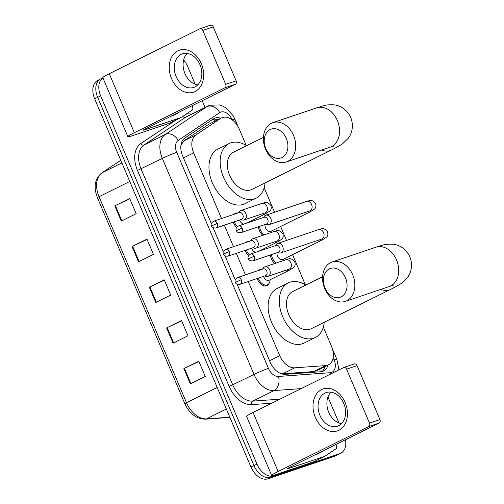<?xml version="1.0" encoding="UTF-8"?>
<svg xmlns="http://www.w3.org/2000/svg" width="504" height="504" viewBox="0 0 504 504"><rect width="100%" height="100%" fill="white"/><g stroke="black" fill="none" stroke-linecap="round" stroke-linejoin="round"><path stroke-width="0.76" d="M269.149 283.248A8.858 5.846 -116.4 0 1 267.07 285.585A8.858 5.846 -116.4 0 1 266.584 285.787A8.858 5.846 -116.4 0 1 257.179 278.51M257.979 270.642A8.858 5.846 -116.4 0 1 259.195 269.709A8.858 5.846 -116.4 0 1 259.673 269.508A8.858 5.846 -116.4 0 1 261.79 269.356M248.585 255.673A8.858 5.846 -116.4 0 1 245.221 250.337M246.015 242.468A8.858 5.846 -116.4 0 1 247.231 241.529A8.858 5.846 -116.4 0 1 247.716 241.328A8.858 5.846 -116.4 0 1 249.833 241.177M236.628 227.493A8.858 5.846 -116.4 0 1 233.257 222.157M234.058 214.288A8.858 5.846 -116.4 0 1 235.273 213.349A8.858 5.846 -116.4 0 1 235.752 213.148A8.858 5.846 -116.4 0 1 237.869 212.997M262.849 235.318A8.858 5.846 -116.4 0 1 258.432 226.768M274.806 263.498A8.858 5.846 -116.4 0 1 270.396 254.948M281.478 373.817L313.532 371.593L316.506 370.761L328.463 364.833A16.613 10.968 63.6 0 0 331.525 346.418L323.335 327.127M248.264 281.528L279.752 355.711A16.613 10.968 63.6 0 0 294.758 367.819L325.647 365.589A16.613 10.968 63.6 0 0 327.556 365.205A16.613 10.968 63.6 0 0 328.463 364.833M246.217 145.448L239.337 129.245A16.613 10.968 63.6 0 0 221.521 117.892L208.587 124.368L183.79 140.95L180.904 145.373M221.521 117.892A16.613 10.968 63.6 0 0 220.708 118.358L195.905 134.946A16.613 10.968 63.6 0 0 193.656 152.888L221.521 218.522M224.343 225.168L233.478 246.702M236.3 253.348L245.442 274.882M305.374 284.817L292.578 254.678M286.537 240.433L280.621 226.498M274.573 212.253L264.178 187.759M237.044 284.105L270.194 362.206A16.613 10.968 63.6 0 0 285.201 374.321L320.727 371.75A16.613 10.968 63.6 0 0 322.636 371.372A16.613 10.968 63.6 0 0 323.536 370.994A16.613 10.968 63.6 0 0 327.959 365.079M324.979 366.559A16.613 10.968 -116.4 0 1 321.962 371.561M345.479 439.727A16.613 10.968 -116.4 0 1 340.899 453.127A16.613 10.968 -116.4 0 1 339.998 453.499L273.874 475.845A16.613 10.968 -116.4 0 1 256.952 464.115L100.636 95.861A16.613 10.968 -116.4 0 1 102.917 77.9M183.645 59.995A16.613 10.968 -116.4 0 1 187.652 66.459L195.174 84.181M202.192 100.724L205.065 107.484M327.959 397.013L338.965 422.932M340.899 453.127L337.919 454.602A16.613 10.968 -116.4 0 1 337.019 454.98L270.887 477.32A16.613 10.968 -116.4 0 1 253.972 465.589L97.656 97.335A16.613 10.968 -116.4 0 1 100.718 78.92A16.613 10.968 -116.4 0 1 101.619 78.548M220.847 118.226A16.613 10.968 63.6 0 0 214.213 118.446A16.613 10.968 63.6 0 0 213.406 118.919L184.886 137.989A16.613 10.968 63.6 0 0 182.637 155.931L211.365 223.612M213.123 227.751L223.329 251.792M225.08 255.925L235.286 279.972M212.707 119.385A16.613 10.968 -116.4 0 1 217.86 119.7M100.718 78.92L97.738 80.401A16.613 10.968 -116.4 0 0 94.676 98.816L250.986 467.069A16.613 10.968 -116.4 0 0 267.908 478.8L334.039 456.454A16.613 10.968 -116.4 0 0 334.94 456.082L337.919 454.602A16.613 10.968 -116.4 0 1 337.019 454.98L270.887 477.32A16.613 10.968 -116.4 0 1 253.972 465.589L97.656 97.335A16.613 10.968 -116.4 0 1 100.718 78.92L102.892 77.843M114.786 205.84L129.698 198.45L136.174 213.709L121.262 221.105L114.786 205.84L115.347 205.569L121.823 220.828M166.603 327.915L181.516 320.525L187.992 335.784L173.08 343.174L166.603 327.915L167.164 327.644L173.641 342.896M183.878 368.607L198.79 361.217L205.267 376.475L190.354 383.865L183.878 368.607L184.439 368.336L190.915 383.588M132.061 246.532L146.973 239.142L153.449 254.4L138.537 261.79L132.061 246.532L132.621 246.261L139.098 261.519M149.335 287.223L164.241 279.833L170.717 295.092L155.812 302.482L149.335 287.223L149.89 286.952L156.366 302.205M164.361 280.104L149.89 286.952M147.086 239.413L132.621 246.261M198.904 361.488L184.439 368.336M181.629 320.796L167.164 327.644M129.811 198.721L115.347 205.569M323.177 450.784A27.689 18.276 -116.4 0 1 320.664 452.447A27.689 18.276 -116.4 0 1 319.158 453.071A27.689 18.276 -116.4 0 1 317.816 453.442M320.664 452.447L317.678 453.928A27.689 18.276 -116.4 0 1 316.178 454.551A27.689 18.276 -116.4 0 1 314.83 454.923M345.146 402.532A22.151 16.575 71.3 0 1 338.871 430.271A22.151 16.575 71.3 0 1 315.328 417.318A22.151 16.575 71.3 0 1 321.602 389.579A22.151 16.575 71.3 0 1 345.146 402.532M319.914 415.296A17.722 13.261 -108.7 0 0 337.516 426.17A17.722 13.261 -108.7 0 0 343.772 403.471A17.722 13.261 -108.7 0 0 326.17 392.591A17.722 13.261 -108.7 0 0 319.914 415.296M341.573 423.606A17.722 13.261 71.3 0 1 328.753 412.31A17.722 13.261 71.3 0 1 330.952 392.169M335.796 444.528L336.357 445.838A2.772 1.827 63.6 0 1 335.979 448.831L324.998 456.177A2.772 1.827 63.6 0 1 324.859 456.252A2.772 1.827 63.6 0 1 324.708 456.315L288.32 468.613A5.538 0.372 157 0 1 286.946 468.928A5.538 0.372 157 0 1 288.565 467.945L379.147 423.032L368.701 426.56A2.772 2.073 -108.7 0 0 369.489 423.095L379.928 419.567A2.772 2.073 71.3 0 1 379.147 423.032M313.816 461.721A2.772 1.827 -116.4 0 1 313.677 461.796A2.772 1.827 -116.4 0 1 313.526 461.859L277.137 474.157A22.151 1.481 -23 0 1 271.656 475.423A22.151 1.481 -23 0 1 278.126 471.473L368.701 426.56M271.656 475.423L246.607 416.417A22.151 1.481 -23 0 1 253.077 412.467L343.659 367.561A2.772 2.073 -108.7 0 1 343.854 367.479A2.772 2.073 -108.7 0 1 346.601 369.18L369.489 423.095M354.098 364.033A2.772 2.073 71.3 0 1 354.293 363.951A2.772 2.073 71.3 0 1 357.046 365.652L379.928 419.567M345.479 277.798A15.227 11.397 -108.7 0 0 329.288 268.89A15.227 11.397 -108.7 0 0 324.973 287.96A15.227 11.397 -108.7 0 0 341.164 296.862A15.227 11.397 -108.7 0 0 345.479 277.798M324.727 288.635A20.765 15.542 71.3 0 1 332.06 262.03A20.765 15.542 71.3 0 1 352.687 274.774A20.765 15.542 71.3 0 1 345.353 301.379A20.765 15.542 71.3 0 1 324.727 288.635M322.591 276.728L292.603 291.596A20.765 13.709 63.6 0 0 289.151 315.46A20.765 13.709 63.6 0 0 309.928 329.276A20.765 13.709 63.6 0 0 311.056 328.81L390.304 289.523C397.826 285.749 400.434 284.042 401.984 282.895L407.201 277.887C410.275 274.302 413.545 266.175 409.897 256.876C405.695 247.71 397.499 244.459 392.818 244.207C383.834 243.955 383.67 245.001 375.908 247.206L332.06 262.03M324.229 322.276A30.46 20.103 -116.4 0 1 315.359 337.491A30.46 20.103 -116.4 0 1 313.702 338.178A30.46 20.103 -116.4 0 1 283.235 317.911A30.46 20.103 -116.4 0 1 288.301 282.914A30.46 20.103 -116.4 0 1 289.951 282.227A30.46 20.103 -116.4 0 1 305.777 285.069M315.359 337.491L304.177 343.035A30.46 20.103 -116.4 0 1 302.52 343.722A30.46 20.103 -116.4 0 1 272.053 323.455A30.46 20.103 -116.4 0 1 277.118 288.458L288.301 282.914M286.316 138.43A15.227 11.397 -108.7 0 0 270.131 129.522A15.227 11.397 -108.7 0 0 265.816 148.592A15.227 11.397 -108.7 0 0 282.007 157.5A15.227 11.397 -108.7 0 0 286.316 138.43M265.57 149.266A20.765 15.542 71.3 0 1 272.897 122.661A20.765 15.542 71.3 0 1 293.53 135.406A20.765 15.542 71.3 0 1 286.196 162.011A20.765 15.542 71.3 0 1 265.57 149.266M263.435 137.365L233.447 152.233A20.765 13.709 63.6 0 0 229.994 176.091A20.765 13.709 63.6 0 0 250.765 189.913A20.765 13.709 63.6 0 0 251.893 189.441L331.141 150.154C338.669 146.387 341.271 144.68 342.827 143.533L348.044 138.524C351.118 134.933 354.388 126.806 350.74 117.508C346.538 108.341 338.341 105.09 333.661 104.838C324.671 104.593 324.507 105.632 316.751 107.843L272.897 122.661M265.072 182.914A30.46 20.103 -116.4 0 1 256.202 198.129A30.46 20.103 -116.4 0 1 254.545 198.815A30.46 20.103 -116.4 0 1 224.078 178.542A30.46 20.103 -116.4 0 1 229.144 143.546A30.46 20.103 -116.4 0 1 230.794 142.865A30.46 20.103 -116.4 0 1 246.62 145.7M256.202 198.129L245.02 203.673A30.46 20.103 -116.4 0 1 243.363 204.359A30.46 20.103 -116.4 0 1 212.896 184.086A30.46 20.103 -116.4 0 1 217.961 149.09L229.144 143.546M322.604 238.613L321.804 239.041A4.983 3.73 -108.7 0 0 323.562 232.653A4.983 3.73 -108.7 0 0 323.429 232.369A4.983 3.73 -108.7 0 0 318.61 229.597C321.596 229.263 322.497 226.479 327.398 231.449C328.236 233.843 327.965 235.746 326.586 237.163L321.924 240.124L282.864 259.497A4.983 3.289 -116.4 0 1 282.593 259.604A4.983 3.289 -116.4 0 1 278.561 257.84A4.983 3.289 -116.4 0 1 277.024 252.706M277.773 252.454L279.09 252.851A4.983 3.73 -108.7 0 0 280.942 252.844A4.983 3.73 -108.7 0 0 281.289 252.699A4.983 3.73 -108.7 0 0 282.7 246.462A4.983 3.73 -108.7 0 0 277.748 243.401A4.983 3.73 -108.7 0 0 277.402 243.545A4.983 3.73 -108.7 0 0 276.274 244.516L275.468 245.637M254.136 256.259A3.597 2.696 -108.7 0 1 252.863 260.87L278.41 252.239A3.597 2.696 -108.7 0 0 278.662 252.139A3.597 2.696 -108.7 0 0 279.682 247.628A3.597 2.696 -108.7 0 0 276.104 245.423L250.557 254.054C248.144 255.767 247.42 257.374 248.396 258.867L254.136 256.259A3.597 2.696 -108.7 0 0 250.557 254.054M276.123 263.05A8.31 5.481 -116.4 0 1 271.536 254.564M310.647 210.433L309.84 210.861A4.983 3.73 -108.7 0 0 311.598 204.479A4.983 3.73 -108.7 0 0 311.472 204.189A4.983 3.73 -108.7 0 0 306.646 201.417C309.632 201.09 310.54 198.299 315.441 203.269C316.273 205.663 316.002 207.566 314.628 208.984L309.966 211.951L270.9 231.317A4.983 3.289 -116.4 0 1 270.629 231.431A4.983 3.289 -116.4 0 1 266.597 229.66A4.983 3.289 -116.4 0 1 265.066 224.532M265.81 224.28L267.133 224.677A4.983 3.73 -108.7 0 0 268.978 224.671A4.983 3.73 -108.7 0 0 269.325 224.526A4.983 3.73 -108.7 0 0 270.736 218.282A4.983 3.73 -108.7 0 0 265.791 215.227A4.983 3.73 -108.7 0 0 265.444 215.366A4.983 3.73 -108.7 0 0 264.317 216.342L263.504 217.457M242.172 228.085A3.597 2.696 -108.7 0 1 240.899 232.697L266.446 224.059A3.597 2.696 -108.7 0 0 266.698 223.959A3.597 2.696 -108.7 0 0 267.719 219.448A3.597 2.696 -108.7 0 0 264.146 217.243L238.6 225.874C236.181 227.588 235.463 229.194 236.439 230.687L242.172 228.085A3.597 2.696 -108.7 0 0 238.6 225.874M264.165 234.87A8.31 5.481 -116.4 0 1 259.579 226.384M289.882 268.771L289.076 269.199A4.983 3.73 -108.7 0 0 289.422 269.054A4.983 3.73 -108.7 0 0 290.707 262.527A4.983 3.73 -108.7 0 0 285.888 259.755C288.868 259.421 289.775 256.637 294.676 261.608C295.508 264.002 295.237 265.904 293.863 267.322L289.202 270.283L269.073 280.262A4.983 3.289 -116.4 0 1 268.802 280.375A4.983 3.289 -116.4 0 1 263.535 276.362M264.814 275.934L266.137 276.331A4.983 3.73 -108.7 0 0 267.983 276.324A4.983 3.73 -108.7 0 0 268.336 276.179A4.983 3.73 -108.7 0 0 269.842 270.169A4.983 3.73 -108.7 0 0 264.795 266.881A4.983 3.73 -108.7 0 0 264.449 267.026A4.983 3.73 -108.7 0 0 263.321 267.996L262.515 269.111M259.894 269.999A8.31 5.481 -116.4 0 1 260.184 269.835A8.31 5.481 -116.4 0 1 260.637 269.646A8.31 5.481 -116.4 0 1 261.456 269.47M270.182 279.714L269.886 281.27A8.31 5.481 -116.4 0 1 267.567 284.722A8.31 5.481 -116.4 0 1 267.114 284.905A8.31 5.481 -116.4 0 1 258.313 278.132M241.177 279.739A3.597 2.696 -108.7 0 1 239.91 284.351L265.457 275.719A3.597 2.696 -108.7 0 0 265.702 275.612A3.597 2.696 -108.7 0 0 266.723 271.108A3.597 2.696 -108.7 0 0 263.151 268.897L237.604 277.528C235.185 279.241 234.467 280.848 235.444 282.347L241.177 279.739A3.597 2.696 -108.7 0 0 237.604 277.528M252.857 247.754L254.173 248.151A4.983 3.73 -108.7 0 0 256.026 248.144A4.983 3.73 -108.7 0 0 256.372 247.999A4.983 3.73 -108.7 0 0 257.878 241.996A4.983 3.73 -108.7 0 0 252.832 238.701A4.983 3.73 -108.7 0 0 252.485 238.846A4.983 3.73 -108.7 0 0 251.357 239.816L250.551 240.931M247.93 241.819A8.31 5.481 -116.4 0 1 248.226 241.655A8.31 5.481 -116.4 0 1 248.68 241.466A8.31 5.481 -116.4 0 1 249.499 241.29M229.219 251.559A3.597 2.696 -108.7 0 1 227.947 256.171L253.493 247.54A3.597 2.696 -108.7 0 0 253.745 247.433A3.597 2.696 -108.7 0 0 254.766 242.928A3.597 2.696 -108.7 0 0 251.187 240.717L225.641 249.348C223.228 251.068 222.503 252.668 223.48 254.167L229.219 251.559A3.597 2.696 -108.7 0 0 225.641 249.348M255.749 252.296A4.983 3.289 -116.4 0 1 251.578 248.189M249.329 254.759A8.31 5.481 -116.4 0 1 246.349 249.953M240.893 219.574L242.216 219.971A4.983 3.73 -108.7 0 0 244.062 219.964A4.983 3.73 -108.7 0 0 244.409 219.82A4.983 3.73 -108.7 0 0 245.914 213.816A4.983 3.73 -108.7 0 0 240.874 210.521A4.983 3.73 -108.7 0 0 240.528 210.666A4.983 3.73 -108.7 0 0 239.4 211.636L238.587 212.757M235.966 213.639A8.31 5.481 -116.4 0 1 236.263 213.476A8.31 5.481 -116.4 0 1 236.716 213.293A8.31 5.481 -116.4 0 1 237.535 213.11M217.256 223.379A3.597 2.696 -108.7 0 1 215.983 227.991L241.529 219.36A3.597 2.696 -108.7 0 0 241.781 219.259A3.597 2.696 -108.7 0 0 242.802 214.748A3.597 2.696 -108.7 0 0 239.23 212.537L213.683 221.174C211.264 222.888 210.546 224.494 211.523 225.987L217.256 223.379A3.597 2.696 -108.7 0 0 213.683 221.174M243.791 224.116A4.983 3.289 -116.4 0 1 239.614 220.009M237.371 226.586A8.31 5.481 -116.4 0 1 234.392 221.773M201.354 63.781A22.151 16.575 71.3 0 1 195.079 91.52A22.151 16.575 71.3 0 1 171.536 78.561A22.151 16.575 71.3 0 1 177.811 50.828A22.151 16.575 71.3 0 1 201.354 63.781M176.123 76.545A17.722 13.261 -108.7 0 0 193.725 87.419A17.722 13.261 -108.7 0 0 199.981 64.714A17.722 13.261 -108.7 0 0 182.379 53.84A17.722 13.261 -108.7 0 0 176.123 76.545M197.782 84.855A17.722 13.261 71.3 0 1 184.955 73.559A17.722 13.261 71.3 0 1 187.16 53.418M192.005 105.771L192.566 107.087A2.772 1.827 63.6 0 1 192.188 110.08L181.207 117.426A2.772 1.827 63.6 0 1 181.068 117.501A2.772 1.827 63.6 0 1 180.917 117.564L144.528 129.862A5.538 0.372 157 0 1 143.155 130.177A5.538 0.372 157 0 1 144.774 129.188L235.355 84.281L224.91 87.809A2.772 2.073 -108.7 0 0 225.697 84.344L236.137 80.816A2.772 2.073 71.3 0 1 235.355 84.281M170.024 122.97A2.772 1.827 -116.4 0 1 169.886 123.045A2.772 1.827 -116.4 0 1 169.735 123.108L133.346 135.406A22.151 1.481 -23 0 1 127.865 136.666A22.151 1.481 -23 0 1 134.335 132.716L224.91 87.809M127.865 136.666L102.816 77.666A22.151 1.481 -23 0 1 109.286 73.716L199.868 28.81A2.772 2.073 -108.7 0 1 200.063 28.728A2.772 2.073 -108.7 0 1 202.81 30.429L225.697 84.344M210.307 25.282A2.772 2.073 71.3 0 1 210.502 25.2A2.772 2.073 71.3 0 1 213.249 26.901L236.137 80.816M179.386 112.033A27.689 18.276 -116.4 0 1 176.866 113.696A27.689 18.276 -116.4 0 1 175.367 114.32A27.689 18.276 -116.4 0 1 174.025 114.685M176.866 113.696L173.886 115.17A27.689 18.276 -116.4 0 1 172.381 115.794A27.689 18.276 -116.4 0 1 171.039 116.166M313.532 371.593L325.647 365.589M213.305 119.259A16.613 12.436 56.2 0 1 215.265 120.992M320.922 368.569A16.613 12.052 85.9 0 1 320.998 371.725M282.643 373.829L294.758 367.819M269.577 360.751L279.752 355.711M183.488 157.928L193.656 152.888M183.79 140.95L195.905 134.946M208.587 124.368L220.708 118.358M232.186 119.839A11.075 7.308 63.6 0 0 220.916 112.039A11.075 7.308 63.6 0 0 219.769 112.6L178.233 140.377A11.075 7.308 63.6 0 0 176.734 152.34L268.437 368.38A11.075 7.308 63.6 0 0 278.441 376.456L330.183 372.714A11.075 7.308 63.6 0 0 331.456 372.462A11.075 7.308 63.6 0 0 334.102 359.938L333.15 357.695M338.946 369.898L336.842 359.308A11.075 0.737 157 0 0 334.102 359.938M301.19 388.615L274.031 390.581A22.151 14.622 -116.4 0 1 254.022 374.428L162.319 158.388A22.151 14.622 -116.4 0 1 165.318 134.467L206.854 106.691A22.151 14.622 -116.4 0 1 207.938 106.06L186.688 116.594A22.151 14.622 63.6 0 0 185.611 117.224L144.068 145.001A22.151 14.622 63.6 0 0 141.07 168.922L232.779 384.968A22.151 14.622 63.6 0 0 252.787 401.115L279.941 399.149M182.807 116.348A2.772 2.073 -123.8 0 0 185.611 117.224L206.854 106.691A11.075 8.291 56.2 0 1 219.769 112.6M271.795 403.194L251.685 404.643A24.923 16.449 -116.4 0 1 229.175 386.48L137.466 170.434A24.923 16.449 -116.4 0 1 140.843 143.52L175.972 120.028M186.083 114.162A24.923 16.449 -116.4 0 1 191.577 114.175M273.874 475.845L267.908 478.8M256.952 464.115L250.986 467.069M339.998 453.499L334.039 456.454M100.636 95.861L94.676 98.816M278.441 376.456A11.075 8.033 85.9 0 1 274.031 390.581L252.787 401.115A2.772 2.01 -94.1 0 0 251.685 404.643M268.437 368.38A11.075 0.737 157 0 0 254.022 374.428L229.175 386.48M178.233 140.377A11.075 8.291 56.2 0 0 165.318 134.467L144.068 145.001A2.772 2.073 -123.8 0 1 140.843 143.52M176.734 152.34A11.075 0.737 157 0 0 162.319 158.388L137.466 170.434M207.938 106.06L209.916 105.242L219.467 104.945L222.818 106.142L225.893 107.906L233.05 115.573L234.933 119.228A11.075 0.737 157 0 0 232.205 119.858M330.183 372.714A11.075 8.033 85.9 0 1 330.511 374.081M217.211 387.494L186.493 402.721A5.538 0.372 157 0 0 184.874 403.71L97.423 197.694A5.538 0.372 -23 0 1 99.042 196.711L186.493 402.721A22.151 14.622 63.6 0 0 206.501 418.868A5.538 4.019 85.9 0 1 205.38 419.183C196.491 419.026 189.655 413.866 184.874 403.71M97.423 197.694C93.36 186.927 94.783 178.687 101.695 172.985A5.538 4.145 56.2 0 1 102.041 172.784A22.151 14.622 63.6 0 0 99.042 196.711L129.761 181.478M120.758 160.266L102.041 172.784L121.892 162.943M226.353 409.027L206.501 418.868L229.811 417.186M253.077 412.467L278.126 471.473M357.046 365.652L346.601 369.18M288.124 468.166L288.32 468.613M313.526 461.859L324.708 456.315M380.885 289.372A20.765 13.709 63.6 0 0 389.176 289.989A20.765 13.709 63.6 0 0 390.304 289.523M393.17 285.34L389.208 286.555A20.765 15.542 -108.7 0 0 396.541 259.951A20.765 15.542 -108.7 0 0 375.908 247.206M321.728 150.003A20.765 13.709 63.6 0 0 330.013 150.62A20.765 13.709 63.6 0 0 331.141 150.154M334.013 145.971L330.051 147.193A20.765 15.542 -108.7 0 0 337.378 120.588A20.765 15.542 -108.7 0 0 316.751 107.843M321.924 240.124A4.983 3.289 -116.4 0 1 321.653 240.238A4.983 3.289 -116.4 0 1 319.271 239.898M309.966 211.951A4.983 3.289 -116.4 0 1 309.695 212.058A4.983 3.289 -116.4 0 1 307.308 211.718M289.202 270.283A4.983 3.289 -116.4 0 1 288.931 270.396A4.983 3.289 -116.4 0 1 286.543 270.056M277.918 240.591L277.118 241.019A4.983 3.73 -108.7 0 0 277.465 240.874A4.983 3.73 -108.7 0 0 278.743 234.347A4.983 3.73 -108.7 0 0 273.924 231.575C276.91 231.242 277.811 228.457 282.719 233.428C283.55 235.822 283.279 237.724 281.9 239.142L277.238 242.103A4.983 3.289 -116.4 0 1 276.967 242.216A4.983 3.289 -116.4 0 1 274.586 241.876M265.961 212.411L265.154 212.839A4.983 3.73 -108.7 0 0 265.501 212.694A4.983 3.73 -108.7 0 0 266.786 206.167A4.983 3.73 -108.7 0 0 261.967 203.396C264.947 203.068 265.854 200.277 270.755 205.248C271.587 207.642 271.316 209.544 269.942 210.962L265.28 213.929A4.983 3.289 -116.4 0 1 265.01 214.042A4.983 3.289 -116.4 0 1 262.622 213.696M109.286 73.716L134.335 132.716M213.249 26.901L202.81 30.429M144.333 129.408L144.528 129.862M169.735 123.108L180.917 117.564M336.842 359.308L332.419 348.894M238.172 126.863L234.933 119.228M101.695 172.985L120.752 160.247M229.906 417.406L205.38 419.183M313.677 461.796L324.859 456.252M354.293 363.951L343.854 367.479M389.208 286.555L345.353 301.379M330.051 147.193L286.196 162.011M252.863 260.87C250.085 260.959 248.592 260.291 248.396 258.867M283.966 258.943L283.676 260.499M318.61 229.597L277.748 243.401M321.804 239.041L280.942 252.844M240.899 232.697C238.121 232.779 236.634 232.111 236.439 230.687M272.009 230.769L271.719 232.319M306.646 201.417L265.791 215.227M309.84 210.861L268.978 224.671M239.91 284.351C237.126 284.439 235.639 283.771 235.444 282.347M289.076 269.199L267.983 276.324M267.567 284.722L264.997 285.995M285.888 259.755L264.795 266.881M260.184 269.835L259.781 270.037M227.947 256.171C225.168 256.259 223.675 255.591 223.48 254.167M258.678 251.307L277.238 242.103M277.118 241.019L256.026 248.144M273.924 231.575L252.832 238.701M248.226 241.655L247.817 241.857M215.983 227.991C213.205 228.079 211.718 227.411 211.523 225.987M246.721 223.127L265.28 213.929M265.154 212.839L244.062 219.964M261.967 203.396L240.874 210.521M236.263 213.476L235.859 213.677M169.886 123.045L181.068 117.501M210.502 25.2L200.063 28.728"/></g></svg>
